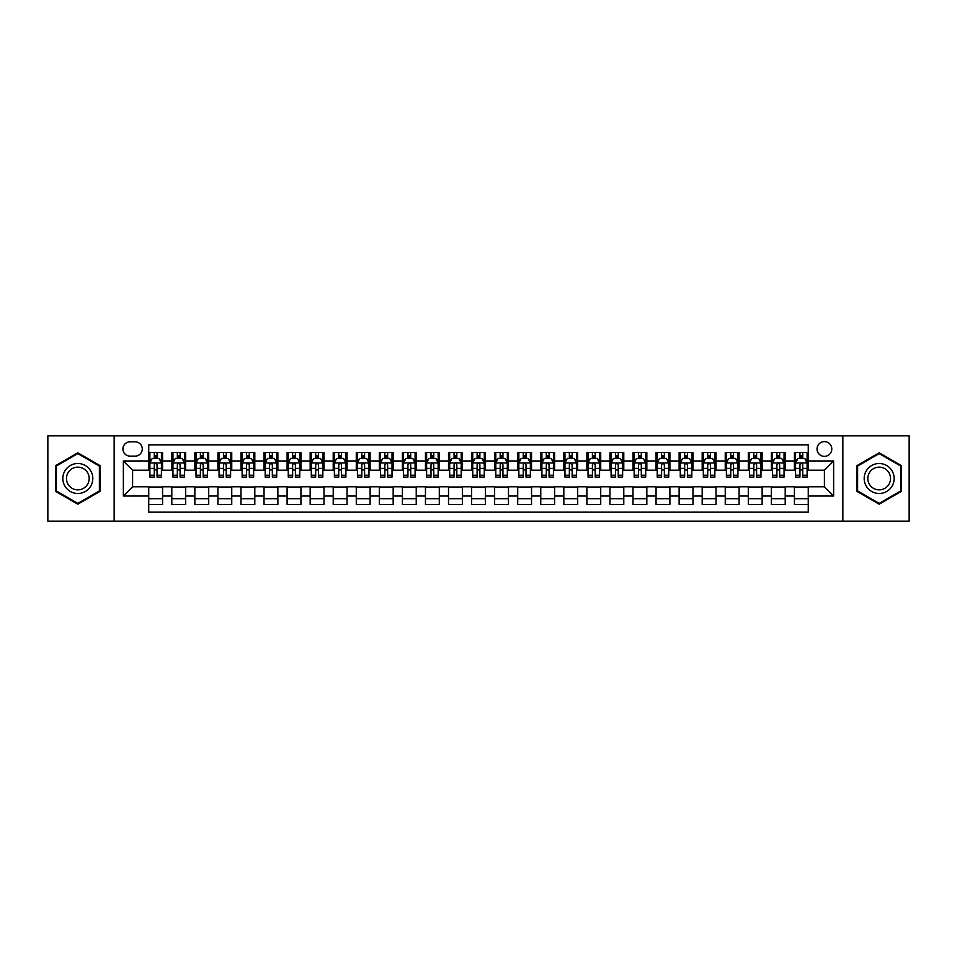 <?xml version="1.0" encoding="UTF-8"?>
<svg xmlns="http://www.w3.org/2000/svg" width="957" height="957" viewBox="0 0 957 957"><rect width="100%" height="100%" fill="white"/><g stroke="black" fill="none" stroke-linecap="round" stroke-linejoin="round"><path stroke-width="1.44" d="M824.408 441.608A7.381 7.381 0 0 0 817.027 448.989A7.381 7.381 0 0 0 824.408 456.357A7.381 7.381 0 0 0 831.789 448.989A7.381 7.381 0 0 0 824.408 441.608M842.854 521.158L909.15 521.158L909.15 435.842L842.854 435.842L842.854 521.158L114.146 521.158L114.146 435.842L47.85 435.842L47.85 521.158L114.146 521.158M808.258 452.553L794.43 452.553L794.43 460.975L785.207 460.975L785.207 470.198L794.43 470.198L794.43 460.975M785.207 460.975L785.207 452.553L771.366 452.553L771.366 460.975L762.143 460.975L762.143 470.198L771.366 470.198L771.366 460.975M762.143 460.975L762.143 452.553L748.302 452.553L748.302 460.975L739.079 460.975L739.079 470.198L748.302 470.198L748.302 460.975M739.079 460.975L739.079 452.553L725.25 452.553L725.25 460.975L716.015 460.975L716.015 470.198L725.25 470.198L725.25 460.975M716.015 460.975L716.015 452.553L702.187 452.553L702.187 460.975L692.964 460.975L692.964 470.198L702.187 470.198L702.187 460.975M692.964 460.975L692.964 452.553L679.123 452.553L679.123 460.975L669.9 460.975L669.9 470.198L679.123 470.198L679.123 460.975M669.9 460.975L669.9 452.553L656.059 452.553L656.059 460.975L646.836 460.975L646.836 470.198L656.059 470.198L656.059 460.975M646.836 460.975L646.836 452.553L633.008 452.553L633.008 460.975L623.785 460.975L623.785 470.198L633.008 470.198L633.008 460.975M623.785 460.975L623.785 452.553L609.944 452.553L609.944 460.975L600.721 460.975L600.721 470.198L609.944 470.198L609.944 460.975M600.721 460.975L600.721 452.553L586.88 452.553L586.88 460.975L577.657 460.975L577.657 470.198L586.88 470.198L586.88 460.975M577.657 460.975L577.657 452.553L563.829 452.553L563.829 460.975L554.593 460.975L554.593 470.198L563.829 470.198L563.829 460.975M554.593 460.975L554.593 452.553L540.765 452.553L540.765 460.975L531.542 460.975L531.542 470.198L540.765 470.198L540.765 460.975M531.542 460.975L531.542 452.553L517.701 452.553L517.701 460.975L508.478 460.975L508.478 470.198L517.701 470.198L517.701 460.975M508.478 460.975L508.478 452.553L494.637 452.553L494.637 460.975L485.414 460.975L485.414 470.198L494.637 470.198L494.637 460.975M485.414 460.975L485.414 452.553L471.586 452.553L471.586 460.975L462.363 460.975L462.363 470.198L471.586 470.198L471.586 460.975M462.363 460.975L462.363 452.553L448.522 452.553L448.522 460.975L439.299 460.975L439.299 470.198L448.522 470.198L448.522 460.975M439.299 460.975L439.299 452.553L425.458 452.553L425.458 460.975L416.235 460.975L416.235 470.198L425.458 470.198L425.458 460.975M416.235 460.975L416.235 452.553L402.407 452.553L402.407 460.975L393.171 460.975L393.171 470.198L402.407 470.198L402.407 460.975M393.171 460.975L393.171 452.553L379.343 452.553L379.343 460.975L370.12 460.975L370.12 470.198L379.343 470.198L379.343 460.975M370.12 460.975L370.12 452.553L356.279 452.553L356.279 460.975L347.056 460.975L347.056 470.198L356.279 470.198L356.279 460.975M347.056 460.975L347.056 452.553L333.215 452.553L333.215 460.975L323.992 460.975L323.992 470.198L333.215 470.198L333.215 460.975M323.992 460.975L323.992 452.553L310.164 452.553L310.164 460.975L300.941 460.975L300.941 470.198L310.164 470.198L310.164 460.975M300.941 460.975L300.941 452.553L287.1 452.553L287.1 460.975L277.877 460.975L277.877 470.198L287.1 470.198L287.1 460.975M277.877 460.975L277.877 452.553L264.036 452.553L264.036 460.975L254.813 460.975L254.813 470.198L264.036 470.198L264.036 460.975M254.813 460.975L254.813 452.553L240.985 452.553L240.985 460.975L231.75 460.975L231.75 470.198L240.985 470.198L240.985 460.975M231.75 460.975L231.75 452.553L217.921 452.553L217.921 460.975L208.698 460.975L208.698 470.198L217.921 470.198L217.921 460.975M208.698 460.975L208.698 452.553L194.857 452.553L194.857 460.975L185.634 460.975L185.634 470.198L194.857 470.198L194.857 460.975M185.634 460.975L185.634 452.553L171.793 452.553L171.793 470.198L162.57 470.198L162.57 452.553L148.742 452.553M148.742 504.447L162.57 504.447L162.57 486.802L171.793 486.802L171.793 504.447L185.634 504.447L185.634 486.802L194.857 486.802L194.857 496.025L185.634 496.025M194.857 496.025L194.857 504.447L208.698 504.447L208.698 486.802L217.921 486.802L217.921 496.025L208.698 496.025M217.921 496.025L217.921 504.447L231.75 504.447L231.75 486.802L240.985 486.802L240.985 496.025L231.75 496.025M240.985 496.025L240.985 504.447L254.813 504.447L254.813 486.802L264.036 486.802L264.036 496.025L254.813 496.025M264.036 496.025L264.036 504.447L277.877 504.447L277.877 486.802L287.1 486.802L287.1 496.025L277.877 496.025M287.1 496.025L287.1 504.447L300.941 504.447L300.941 486.802L310.164 486.802L310.164 496.025L300.941 496.025M310.164 496.025L310.164 504.447L323.992 504.447L323.992 486.802L333.215 486.802L333.215 496.025L323.992 496.025M333.215 496.025L333.215 504.447L347.056 504.447L347.056 486.802L356.279 486.802L356.279 496.025L347.056 496.025M356.279 496.025L356.279 504.447L370.12 504.447L370.12 486.802L379.343 486.802L379.343 496.025L370.12 496.025M379.343 496.025L379.343 504.447L393.171 504.447L393.171 486.802L402.407 486.802L402.407 496.025L393.171 496.025M402.407 496.025L402.407 504.447L416.235 504.447L416.235 486.802L425.458 486.802L425.458 496.025L416.235 496.025M425.458 496.025L425.458 504.447L439.299 504.447L439.299 486.802L448.522 486.802L448.522 496.025L439.299 496.025M448.522 496.025L448.522 504.447L462.363 504.447L462.363 486.802L471.586 486.802L471.586 496.025L462.363 496.025M471.586 496.025L471.586 504.447L485.414 504.447L485.414 486.802L494.637 486.802L494.637 496.025L485.414 496.025M494.637 496.025L494.637 504.447L508.478 504.447L508.478 486.802L517.701 486.802L517.701 496.025L508.478 496.025M517.701 496.025L517.701 504.447L531.542 504.447L531.542 486.802L540.765 486.802L540.765 496.025L531.542 496.025M540.765 496.025L540.765 504.447L554.593 504.447L554.593 486.802L563.829 486.802L563.829 496.025L554.593 496.025M563.829 496.025L563.829 504.447L577.657 504.447L577.657 486.802L586.88 486.802L586.88 496.025L577.657 496.025M586.88 496.025L586.88 504.447L600.721 504.447L600.721 486.802L609.944 486.802L609.944 496.025L600.721 496.025M609.944 496.025L609.944 504.447L623.785 504.447L623.785 486.802L633.008 486.802L633.008 496.025L623.785 496.025M633.008 496.025L633.008 504.447L646.836 504.447L646.836 486.802L656.059 486.802L656.059 496.025L646.836 496.025M656.059 496.025L656.059 504.447L669.9 504.447L669.9 486.802L679.123 486.802L679.123 496.025L669.9 496.025M679.123 496.025L679.123 504.447L692.964 504.447L692.964 486.802L702.187 486.802L702.187 496.025L692.964 496.025M702.187 496.025L702.187 504.447L716.015 504.447L716.015 486.802L725.25 486.802L725.25 496.025L716.015 496.025M725.25 496.025L725.25 504.447L739.079 504.447L739.079 486.802L748.302 486.802L748.302 496.025L739.079 496.025M748.302 496.025L748.302 504.447L762.143 504.447L762.143 486.802L771.366 486.802L771.366 496.025L762.143 496.025M771.366 496.025L771.366 504.447L785.207 504.447L785.207 486.802L794.43 486.802L794.43 496.025L785.207 496.025M130.056 456.13L135.128 456.13A7.154 7.154 0 0 0 142.282 448.989A7.154 7.154 0 0 0 135.128 441.835L130.056 441.835A7.154 7.154 0 0 0 122.915 448.989A7.154 7.154 0 0 0 130.056 456.13M842.854 435.842L114.146 435.842M808.258 460.975L808.258 444.838L148.742 444.838L148.742 470.198L132.592 470.198L132.592 486.802L148.742 486.802L148.742 512.162L808.258 512.162L808.258 486.802L824.408 486.802L824.408 470.198L808.258 470.198L808.258 460.975L833.631 460.975L833.631 496.025L808.258 496.025M148.742 496.025L123.369 496.025L123.369 460.975L148.742 460.975M794.43 496.025L794.43 504.447L808.258 504.447M148.742 458.319L149.89 458.319M154.268 458.319L157.044 458.319M161.422 458.319L162.57 458.319M148.742 469.971L149.89 469.971M154.268 469.971L157.044 469.971M161.422 469.971L162.57 469.971M148.742 487.029L162.57 487.029M148.742 498.681L162.57 498.681M171.793 469.971L172.954 469.971M177.332 469.971L180.095 469.971M184.486 469.971L185.634 469.971M171.793 458.319L172.954 458.319M177.332 458.319L180.095 458.319M184.486 458.319L185.634 458.319M171.793 487.029L185.634 487.029M171.793 498.681L185.634 498.681M194.857 487.029L208.698 487.029M194.857 498.681L208.698 498.681M194.857 458.319L196.018 458.319M200.396 458.319L203.159 458.319M207.537 458.319L208.698 458.319M194.857 469.971L196.018 469.971M200.396 469.971L203.159 469.971M207.537 469.971L208.698 469.971M217.921 487.029L231.75 487.029M217.921 498.681L231.75 498.681M217.921 458.319L219.069 458.319M223.46 458.319L226.223 458.319M230.601 458.319L231.75 458.319M217.921 469.971L219.069 469.971M223.46 469.971L226.223 469.971M230.601 469.971L231.75 469.971M240.985 487.029L254.813 487.029M240.985 498.681L254.813 498.681M240.985 458.319L242.133 458.319M246.511 458.319L249.287 458.319M253.665 458.319L254.813 458.319M240.985 469.971L242.133 469.971M246.511 469.971L249.287 469.971M253.665 469.971L254.813 469.971M264.036 487.029L277.877 487.029M264.036 498.681L277.877 498.681M264.036 458.319L265.197 458.319M269.575 458.319L272.338 458.319M276.729 458.319L277.877 458.319M264.036 469.971L265.197 469.971M269.575 469.971L272.338 469.971M276.729 469.971L277.877 469.971M287.1 487.029L300.941 487.029M287.1 498.681L300.941 498.681M287.1 458.319L288.248 458.319M292.639 458.319L295.402 458.319M299.78 458.319L300.941 458.319M287.1 469.971L288.248 469.971M292.639 469.971L295.402 469.971M299.78 469.971L300.941 469.971M310.164 487.029L323.992 487.029M310.164 498.681L323.992 498.681M310.164 458.319L311.312 458.319M315.69 458.319L318.466 458.319M322.844 458.319L323.992 458.319M310.164 469.971L311.312 469.971M315.69 469.971L318.466 469.971M322.844 469.971L323.992 469.971M333.215 487.029L347.056 487.029M333.215 498.681L347.056 498.681M333.215 458.319L334.376 458.319M338.754 458.319L341.517 458.319M345.908 458.319L347.056 458.319M333.215 469.971L334.376 469.971M338.754 469.971L341.517 469.971M345.908 469.971L347.056 469.971M356.279 487.029L370.12 487.029M356.279 498.681L370.12 498.681M356.279 458.319L357.44 458.319M361.818 458.319L364.581 458.319M368.959 458.319L370.12 458.319M356.279 469.971L357.44 469.971M361.818 469.971L364.581 469.971M368.959 469.971L370.12 469.971M379.343 487.029L393.171 487.029M379.343 498.681L393.171 498.681M379.343 458.319L380.491 458.319M384.87 458.319L387.645 458.319M392.023 458.319L393.171 458.319M379.343 469.971L380.491 469.971M384.87 469.971L387.645 469.971M392.023 469.971L393.171 469.971M402.407 487.029L416.235 487.029M402.407 498.681L416.235 498.681M402.407 458.319L403.555 458.319M407.933 458.319L410.709 458.319M415.087 458.319L416.235 458.319M402.407 469.971L403.555 469.971M407.933 469.971L410.709 469.971M415.087 469.971L416.235 469.971M425.458 487.029L439.299 487.029M425.458 498.681L439.299 498.681M425.458 458.319L426.619 458.319M430.997 458.319L433.76 458.319M438.15 458.319L439.299 458.319M425.458 469.971L426.619 469.971M430.997 469.971L433.76 469.971M438.15 469.971L439.299 469.971M448.522 487.029L462.363 487.029M448.522 498.681L462.363 498.681M448.522 458.319L449.67 458.319M454.061 458.319L456.824 458.319M461.202 458.319L462.363 458.319M448.522 469.971L449.67 469.971M454.061 469.971L456.824 469.971M461.202 469.971L462.363 469.971M471.586 487.029L485.414 487.029M471.586 498.681L485.414 498.681M471.586 458.319L472.734 458.319M477.112 458.319L479.888 458.319M484.266 458.319L485.414 458.319M471.586 469.971L472.734 469.971M477.112 469.971L479.888 469.971M484.266 469.971L485.414 469.971M494.637 487.029L508.478 487.029M494.637 498.681L508.478 498.681M494.637 458.319L495.798 458.319M500.176 458.319L502.939 458.319M507.33 458.319L508.478 458.319M494.637 469.971L495.798 469.971M500.176 469.971L502.939 469.971M507.33 469.971L508.478 469.971M517.701 487.029L531.542 487.029M517.701 498.681L531.542 498.681M517.701 458.319L518.85 458.319M523.24 458.319L526.003 458.319M530.381 458.319L531.542 458.319M517.701 469.971L518.85 469.971M523.24 469.971L526.003 469.971M530.381 469.971L531.542 469.971M540.765 487.029L554.593 487.029M540.765 498.681L554.593 498.681M540.765 458.319L541.913 458.319M546.291 458.319L549.067 458.319M553.445 458.319L554.593 458.319M540.765 469.971L541.913 469.971M546.291 469.971L549.067 469.971M553.445 469.971L554.593 469.971M563.829 487.029L577.657 487.029M563.829 498.681L577.657 498.681M563.829 458.319L564.977 458.319M569.355 458.319L572.13 458.319M576.509 458.319L577.657 458.319M563.829 469.971L564.977 469.971M569.355 469.971L572.13 469.971M576.509 469.971L577.657 469.971M586.88 487.029L600.721 487.029M586.88 498.681L600.721 498.681M586.88 458.319L588.041 458.319M592.419 458.319L595.182 458.319M599.561 458.319L600.721 458.319M586.88 469.971L588.041 469.971M592.419 469.971L595.182 469.971M599.561 469.971L600.721 469.971M609.944 487.029L623.785 487.029M609.944 498.681L623.785 498.681M609.944 458.319L611.092 458.319M615.483 458.319L618.246 458.319M622.624 458.319L623.785 458.319M609.944 469.971L611.092 469.971M615.483 469.971L618.246 469.971M622.624 469.971L623.785 469.971M633.008 487.029L646.836 487.029M633.008 498.681L646.836 498.681M633.008 458.319L634.156 458.319M638.534 458.319L641.31 458.319M645.688 458.319L646.836 458.319M633.008 469.971L634.156 469.971M638.534 469.971L641.31 469.971M645.688 469.971L646.836 469.971M656.059 487.029L669.9 487.029M656.059 498.681L669.9 498.681M656.059 458.319L657.22 458.319M661.598 458.319L664.361 458.319M668.752 458.319L669.9 458.319M656.059 469.971L657.22 469.971M661.598 469.971L664.361 469.971M668.752 469.971L669.9 469.971M679.123 487.029L692.964 487.029M679.123 498.681L692.964 498.681M679.123 458.319L680.271 458.319M684.662 458.319L687.425 458.319M691.803 458.319L692.964 458.319M679.123 469.971L680.271 469.971M684.662 469.971L687.425 469.971M691.803 469.971L692.964 469.971M702.187 487.029L716.015 487.029M702.187 498.681L716.015 498.681M702.187 458.319L703.335 458.319M707.713 458.319L710.489 458.319M714.867 458.319L716.015 458.319M702.187 469.971L703.335 469.971M707.713 469.971L710.489 469.971M714.867 469.971L716.015 469.971M725.25 487.029L739.079 487.029M725.25 498.681L739.079 498.681M725.25 458.319L726.399 458.319M730.777 458.319L733.541 458.319M737.931 458.319L739.079 458.319M725.25 469.971L726.399 469.971M730.777 469.971L733.541 469.971M737.931 469.971L739.079 469.971M748.302 487.029L762.143 487.029M748.302 498.681L762.143 498.681M748.302 458.319L749.463 458.319M753.841 458.319L756.604 458.319M760.982 458.319L762.143 458.319M748.302 469.971L749.463 469.971M753.841 469.971L756.604 469.971M760.982 469.971L762.143 469.971M771.366 487.029L785.207 487.029M771.366 498.681L785.207 498.681M771.366 458.319L772.514 458.319M776.905 458.319L779.668 458.319M784.046 458.319L785.207 458.319M771.366 469.971L772.514 469.971M776.905 469.971L779.668 469.971M784.046 469.971L785.207 469.971M794.43 487.029L808.258 487.029M794.43 498.681L808.258 498.681M794.43 458.319L795.578 458.319M799.956 458.319L802.732 458.319M807.11 458.319L808.258 458.319M794.43 469.971L795.578 469.971M799.956 469.971L802.732 469.971M807.11 469.971L808.258 469.971M132.592 470.198L123.369 460.975M132.592 486.802L123.369 496.025M833.631 460.975L824.408 470.198M833.631 496.025L824.408 486.802M77.828 504.195L100.078 491.348L100.078 465.652L77.828 452.805L55.578 465.652L55.578 491.348L77.828 504.195M901.422 465.652L879.172 452.805L856.922 465.652L856.922 491.348L879.172 504.195L901.422 491.348L901.422 465.652M157.044 455.556L154.268 455.556M161.422 475.234L157.044 475.234L157.044 477.112L161.422 477.112L161.422 463.044L159.113 458.439L152.199 458.439L149.89 463.044L149.89 477.112L154.268 477.112L154.268 475.234L149.89 475.234M149.89 463.044L149.89 452.553M161.422 463.044L161.422 452.553M154.268 458.439L154.268 452.553M157.044 452.553L157.044 458.439M157.044 475.234L157.044 464.779C156.123 462.997 155.201 462.997 154.268 464.779L154.268 475.234M77.828 463.511A14.989 14.989 0 0 0 62.839 478.5A14.989 14.989 0 0 0 77.828 493.489A14.989 14.989 0 0 0 92.817 478.5A14.989 14.989 0 0 0 77.828 463.511M77.828 467.148A11.352 11.352 0 0 0 66.476 478.5A11.352 11.352 0 0 0 77.828 489.852A11.352 11.352 0 0 0 89.18 478.5A11.352 11.352 0 0 0 77.828 467.148M99.384 490.953L77.828 503.394L56.272 490.953L56.272 466.047L77.828 453.606L99.384 466.047L99.384 490.953M866.193 471A14.989 14.989 0 0 0 871.671 491.479A14.989 14.989 0 0 0 892.151 486A14.989 14.989 0 0 0 886.661 465.521A14.989 14.989 0 0 0 866.193 471M869.339 472.83A11.352 11.352 0 0 0 873.502 488.333A11.352 11.352 0 0 0 889.005 484.17A11.352 11.352 0 0 0 884.842 468.667A11.352 11.352 0 0 0 869.339 472.83M900.728 466.047L900.728 490.953L879.172 503.394L857.616 490.953L857.616 466.047L879.172 453.606L900.728 466.047M180.095 455.556L177.332 455.556M184.486 475.234L180.095 475.234L180.095 477.112L184.486 477.112L184.486 463.044L182.177 458.439L175.263 458.439L172.954 463.044L172.954 477.112L177.332 477.112L177.332 475.234L172.954 475.234M172.954 463.044L172.954 452.553M184.486 463.044L184.486 452.553M177.332 458.439L177.332 452.553M180.095 452.553L180.095 458.439M180.095 475.234L180.095 464.779C179.174 462.997 178.253 462.997 177.332 464.779L177.332 475.234M203.159 455.556L200.396 455.556M207.537 475.234L203.159 475.234L203.159 477.112L207.537 477.112L207.537 463.044L205.241 458.439L198.314 458.439L196.018 463.044L196.018 477.112L200.396 477.112L200.396 475.234L196.018 475.234M196.018 463.044L196.018 452.553M207.537 463.044L207.537 452.553M200.396 458.439L200.396 452.553M203.159 452.553L203.159 458.439M203.159 475.234L203.159 464.779C202.238 462.997 201.317 462.997 200.396 464.779L200.396 475.234M226.223 455.556L223.46 455.556M230.601 475.234L226.223 475.234L226.223 477.112L230.601 477.112L230.601 463.044L228.292 458.439L221.378 458.439L219.069 463.044L219.069 477.112L223.46 477.112L223.46 475.234L219.069 475.234M219.069 463.044L219.069 452.553M230.601 463.044L230.601 452.553M223.46 458.439L223.46 452.553M226.223 452.553L226.223 458.439M226.223 475.234L226.223 464.779C225.302 462.997 224.381 462.997 223.46 464.779L223.46 475.234M249.287 455.556L246.511 455.556M253.665 475.234L249.287 475.234L249.287 477.112L253.665 477.112L253.665 463.044L251.356 458.439L244.442 458.439L242.133 463.044L242.133 477.112L246.511 477.112L246.511 475.234L242.133 475.234M242.133 463.044L242.133 452.553M253.665 463.044L253.665 452.553M246.511 458.439L246.511 452.553M249.287 452.553L249.287 458.439M249.287 475.234L249.287 464.779C248.365 462.997 247.432 462.997 246.511 464.779L246.511 475.234M272.338 455.556L269.575 455.556M276.729 475.234L272.338 475.234L272.338 477.112L276.729 477.112L276.729 463.044L274.42 458.439L267.493 458.439L265.197 463.044L265.197 477.112L269.575 477.112L269.575 475.234L265.197 475.234M265.197 463.044L265.197 452.553M276.729 463.044L276.729 452.553M269.575 458.439L269.575 452.553M272.338 452.553L272.338 458.439M272.338 475.234L272.338 464.779C271.417 462.997 270.496 462.997 269.575 464.779L269.575 475.234M295.402 455.556L292.639 455.556M299.78 475.234L295.402 475.234L295.402 477.112L299.78 477.112L299.78 463.044L297.471 458.439L290.557 458.439L288.248 463.044L288.248 477.112L292.639 477.112L292.639 475.234L288.248 475.234M288.248 463.044L288.248 452.553M299.78 463.044L299.78 452.553M292.639 458.439L292.639 452.553M295.402 452.553L295.402 458.439M295.402 475.234L295.402 464.779C294.481 462.997 293.56 462.997 292.639 464.779L292.639 475.234M318.466 455.556L315.69 455.556M322.844 475.234L318.466 475.234L318.466 477.112L322.844 477.112L322.844 463.044L320.535 458.439L313.621 458.439L311.312 463.044L311.312 477.112L315.69 477.112L315.69 475.234L311.312 475.234M311.312 463.044L311.312 452.553M322.844 463.044L322.844 452.553M315.69 458.439L315.69 452.553M318.466 452.553L318.466 458.439M318.466 475.234L318.466 464.779C317.545 462.997 316.623 462.997 315.69 464.779L315.69 475.234M341.517 455.556L338.754 455.556M345.908 475.234L341.517 475.234L341.517 477.112L345.908 477.112L345.908 463.044L343.599 458.439L336.685 458.439L334.376 463.044L334.376 477.112L338.754 477.112L338.754 475.234L334.376 475.234M334.376 463.044L334.376 452.553M345.908 463.044L345.908 452.553M338.754 458.439L338.754 452.553M341.517 452.553L341.517 458.439M341.517 475.234L341.517 464.779C340.596 462.997 339.675 462.997 338.754 464.779L338.754 475.234M364.581 455.556L361.818 455.556M368.959 475.234L364.581 475.234L364.581 477.112L368.959 477.112L368.959 463.044L366.663 458.439L359.736 458.439L357.44 463.044L357.44 477.112L361.818 477.112L361.818 475.234L357.44 475.234M357.44 463.044L357.44 452.553M368.959 463.044L368.959 452.553M361.818 458.439L361.818 452.553M364.581 452.553L364.581 458.439M364.581 475.234L364.581 464.779C363.66 462.997 362.739 462.997 361.818 464.779L361.818 475.234M387.645 455.556L384.87 455.556M392.023 475.234L387.645 475.234L387.645 477.112L392.023 477.112L392.023 463.044L389.714 458.439L382.8 458.439L380.491 463.044L380.491 477.112L384.87 477.112L384.87 475.234L380.491 475.234M380.491 463.044L380.491 452.553M392.023 463.044L392.023 452.553M384.87 458.439L384.87 452.553M387.645 452.553L387.645 458.439M387.645 475.234L387.645 464.779C386.724 462.997 385.803 462.997 384.87 464.779L384.87 475.234M410.709 455.556L407.933 455.556M415.087 475.234L410.709 475.234L410.709 477.112L415.087 477.112L415.087 463.044L412.778 458.439L405.864 458.439L403.555 463.044L403.555 477.112L407.933 477.112L407.933 475.234L403.555 475.234M403.555 463.044L403.555 452.553M415.087 463.044L415.087 452.553M407.933 458.439L407.933 452.553M410.709 452.553L410.709 458.439M410.709 475.234L410.709 464.779C409.787 462.997 408.854 462.997 407.933 464.779L407.933 475.234M433.76 455.556L430.997 455.556M438.15 475.234L433.76 475.234L433.76 477.112L438.15 477.112L438.15 463.044L435.842 458.439L428.915 458.439L426.619 463.044L426.619 477.112L430.997 477.112L430.997 475.234L426.619 475.234M426.619 463.044L426.619 452.553M438.15 463.044L438.15 452.553M430.997 458.439L430.997 452.553M433.76 452.553L433.76 458.439M433.76 475.234L433.76 464.779C432.839 462.997 431.918 462.997 430.997 464.779L430.997 475.234M456.824 455.556L454.061 455.556M461.202 475.234L456.824 475.234L456.824 477.112L461.202 477.112L461.202 463.044L458.893 458.439L451.979 458.439L449.67 463.044L449.67 477.112L454.061 477.112L454.061 475.234L449.67 475.234M449.67 463.044L449.67 452.553M461.202 463.044L461.202 452.553M454.061 458.439L454.061 452.553M456.824 452.553L456.824 458.439M456.824 475.234L456.824 464.779C455.903 462.997 454.982 462.997 454.061 464.779L454.061 475.234M479.888 455.556L477.112 455.556M484.266 475.234L479.888 475.234L479.888 477.112L484.266 477.112L484.266 463.044L481.957 458.439L475.043 458.439L472.734 463.044L472.734 477.112L477.112 477.112L477.112 475.234L472.734 475.234M472.734 463.044L472.734 452.553M484.266 463.044L484.266 452.553M477.112 458.439L477.112 452.553M479.888 452.553L479.888 458.439M479.888 475.234L479.888 464.779C478.967 462.997 478.045 462.997 477.112 464.779L477.112 475.234M502.939 455.556L500.176 455.556M507.33 475.234L502.939 475.234L502.939 477.112L507.33 477.112L507.33 463.044L505.021 458.439L498.107 458.439L495.798 463.044L495.798 477.112L500.176 477.112L500.176 475.234L495.798 475.234M495.798 463.044L495.798 452.553M507.33 463.044L507.33 452.553M500.176 458.439L500.176 452.553M502.939 452.553L502.939 458.439M502.939 475.234L502.939 464.779C502.018 462.997 501.097 462.997 500.176 464.779L500.176 475.234M526.003 455.556L523.24 455.556M530.381 475.234L526.003 475.234L526.003 477.112L530.381 477.112L530.381 463.044L528.085 458.439L521.158 458.439L518.85 463.044L518.85 477.112L523.24 477.112L523.24 475.234L518.85 475.234M518.85 463.044L518.85 452.553M530.381 463.044L530.381 452.553M523.24 458.439L523.24 452.553M526.003 452.553L526.003 458.439M526.003 475.234L526.003 464.779C525.082 462.997 524.161 462.997 523.24 464.779L523.24 475.234M549.067 455.556L546.291 455.556M553.445 475.234L549.067 475.234L549.067 477.112L553.445 477.112L553.445 463.044L551.136 458.439L544.222 458.439L541.913 463.044L541.913 477.112L546.291 477.112L546.291 475.234L541.913 475.234M541.913 463.044L541.913 452.553M553.445 463.044L553.445 452.553M546.291 458.439L546.291 452.553M549.067 452.553L549.067 458.439M549.067 475.234L549.067 464.779C548.146 462.997 547.225 462.997 546.291 464.779L546.291 475.234M572.13 455.556L569.355 455.556M576.509 475.234L572.13 475.234L572.13 477.112L576.509 477.112L576.509 463.044L574.2 458.439L567.286 458.439L564.977 463.044L564.977 477.112L569.355 477.112L569.355 475.234L564.977 475.234M564.977 463.044L564.977 452.553M576.509 463.044L576.509 452.553M569.355 458.439L569.355 452.553M572.13 452.553L572.13 458.439M572.13 475.234L572.13 464.779C571.209 462.997 570.276 462.997 569.355 464.779L569.355 475.234M595.182 455.556L592.419 455.556M599.561 475.234L595.182 475.234L595.182 477.112L599.561 477.112L599.561 463.044L597.264 458.439L590.337 458.439L588.041 463.044L588.041 477.112L592.419 477.112L592.419 475.234L588.041 475.234M588.041 463.044L588.041 452.553M599.561 463.044L599.561 452.553M592.419 458.439L592.419 452.553M595.182 452.553L595.182 458.439M595.182 475.234L595.182 464.779C594.261 462.997 593.34 462.997 592.419 464.779L592.419 475.234M618.246 455.556L615.483 455.556M622.624 475.234L618.246 475.234L618.246 477.112L622.624 477.112L622.624 463.044L620.315 458.439L613.401 458.439L611.092 463.044L611.092 477.112L615.483 477.112L615.483 475.234L611.092 475.234M611.092 463.044L611.092 452.553M622.624 463.044L622.624 452.553M615.483 458.439L615.483 452.553M618.246 452.553L618.246 458.439M618.246 475.234L618.246 464.779C617.325 462.997 616.404 462.997 615.483 464.779L615.483 475.234M641.31 455.556L638.534 455.556M645.688 475.234L641.31 475.234L641.31 477.112L645.688 477.112L645.688 463.044L643.379 458.439L636.465 458.439L634.156 463.044L634.156 477.112L638.534 477.112L638.534 475.234L634.156 475.234M634.156 463.044L634.156 452.553M645.688 463.044L645.688 452.553M638.534 458.439L638.534 452.553M641.31 452.553L641.31 458.439M641.31 475.234L641.31 464.779C640.389 462.997 639.467 462.997 638.534 464.779L638.534 475.234M664.361 455.556L661.598 455.556M668.752 475.234L664.361 475.234L664.361 477.112L668.752 477.112L668.752 463.044L666.443 458.439L659.529 458.439L657.22 463.044L657.22 477.112L661.598 477.112L661.598 475.234L657.22 475.234M657.22 463.044L657.22 452.553M668.752 463.044L668.752 452.553M661.598 458.439L661.598 452.553M664.361 452.553L664.361 458.439M664.361 475.234L664.361 464.779C663.44 462.997 662.519 462.997 661.598 464.779L661.598 475.234M687.425 455.556L684.662 455.556M691.803 475.234L687.425 475.234L687.425 477.112L691.803 477.112L691.803 463.044L689.507 458.439L682.58 458.439L680.271 463.044L680.271 477.112L684.662 477.112L684.662 475.234L680.271 475.234M680.271 463.044L680.271 452.553M691.803 463.044L691.803 452.553M684.662 458.439L684.662 452.553M687.425 452.553L687.425 458.439M687.425 475.234L687.425 464.779C686.504 462.997 685.583 462.997 684.662 464.779L684.662 475.234M710.489 455.556L707.713 455.556M714.867 475.234L710.489 475.234L710.489 477.112L714.867 477.112L714.867 463.044L712.558 458.439L705.644 458.439L703.335 463.044L703.335 477.112L707.713 477.112L707.713 475.234L703.335 475.234M703.335 463.044L703.335 452.553M714.867 463.044L714.867 452.553M707.713 458.439L707.713 452.553M710.489 452.553L710.489 458.439M710.489 475.234L710.489 464.779C709.568 462.997 708.647 462.997 707.713 464.779L707.713 475.234M733.541 455.556L730.777 455.556M737.931 475.234L733.541 475.234L733.541 477.112L737.931 477.112L737.931 463.044L735.622 458.439L728.708 458.439L726.399 463.044L726.399 477.112L730.777 477.112L730.777 475.234L726.399 475.234M726.399 463.044L726.399 452.553M737.931 463.044L737.931 452.553M730.777 458.439L730.777 452.553M733.541 452.553L733.541 458.439M733.541 475.234L733.541 464.779C732.619 462.997 731.698 462.997 730.777 464.779L730.777 475.234M756.604 455.556L753.841 455.556M760.982 475.234L756.604 475.234L756.604 477.112L760.982 477.112L760.982 463.044L758.686 458.439L751.759 458.439L749.463 463.044L749.463 477.112L753.841 477.112L753.841 475.234L749.463 475.234M749.463 463.044L749.463 452.553M760.982 463.044L760.982 452.553M753.841 458.439L753.841 452.553M756.604 452.553L756.604 458.439M756.604 475.234L756.604 464.779C755.683 462.997 754.762 462.997 753.841 464.779L753.841 475.234M779.668 455.556L776.905 455.556M784.046 475.234L779.668 475.234L779.668 477.112L784.046 477.112L784.046 463.044L781.737 458.439L774.823 458.439L772.514 463.044L772.514 477.112L776.905 477.112L776.905 475.234L772.514 475.234M772.514 463.044L772.514 452.553M784.046 463.044L784.046 452.553M776.905 458.439L776.905 452.553M779.668 452.553L779.668 458.439M779.668 475.234L779.668 464.779C778.747 462.997 777.826 462.997 776.905 464.779L776.905 475.234M802.732 455.556L799.956 455.556M807.11 475.234L802.732 475.234L802.732 477.112L807.11 477.112L807.11 463.044L804.801 458.439L797.887 458.439L795.578 463.044L795.578 477.112L799.956 477.112L799.956 475.234L795.578 475.234M795.578 463.044L795.578 452.553M807.11 463.044L807.11 452.553M799.956 458.439L799.956 452.553M802.732 452.553L802.732 458.439M802.732 475.234L802.732 464.779C801.81 462.997 800.889 462.997 799.956 464.779L799.956 475.234M171.793 496.025L162.57 496.025M171.793 460.975L162.57 460.975M161.362 462.937L149.95 462.937M149.89 459.707L151.565 459.707M159.747 459.707L161.422 459.707M154.268 468.392L149.89 468.392M161.422 468.392L157.044 468.392M157.044 457.027L154.268 457.027M184.426 462.937L173.014 462.937M172.954 459.707L174.629 459.707M182.811 459.707L184.486 459.707M177.332 468.392L172.954 468.392M184.486 468.392L180.095 468.392M180.095 457.027L177.332 457.027M207.49 462.937L196.065 462.937M196.018 459.707L197.68 459.707M205.875 459.707L207.537 459.707M200.396 468.392L196.018 468.392M207.537 468.392L203.159 468.392M203.159 457.027L200.396 457.027M230.541 462.937L219.129 462.937M219.069 459.707L220.744 459.707M228.926 459.707L230.601 459.707M223.46 468.392L219.069 468.392M230.601 468.392L226.223 468.392M226.223 457.027L223.46 457.027M253.605 462.937L242.193 462.937M242.133 459.707L243.808 459.707M251.99 459.707L253.665 459.707M246.511 468.392L242.133 468.392M253.665 468.392L249.287 468.392M249.287 457.027L246.511 457.027M276.669 462.937L265.245 462.937M265.197 459.707L266.859 459.707M275.054 459.707L276.729 459.707M269.575 468.392L265.197 468.392M276.729 468.392L272.338 468.392M272.338 457.027L269.575 457.027M299.72 462.937L288.308 462.937M288.248 459.707L289.923 459.707M298.117 459.707L299.78 459.707M292.639 468.392L288.248 468.392M299.78 468.392L295.402 468.392M295.402 457.027L292.639 457.027M322.784 462.937L311.372 462.937M311.312 459.707L312.987 459.707M321.169 459.707L322.844 459.707M315.69 468.392L311.312 468.392M322.844 468.392L318.466 468.392M318.466 457.027L315.69 457.027M345.848 462.937L334.436 462.937M334.376 459.707L336.051 459.707M344.233 459.707L345.908 459.707M338.754 468.392L334.376 468.392M345.908 468.392L341.517 468.392M341.517 457.027L338.754 457.027M368.912 462.937L357.487 462.937M357.44 459.707L359.102 459.707M367.297 459.707L368.959 459.707M361.818 468.392L357.44 468.392M368.959 468.392L364.581 468.392M364.581 457.027L361.818 457.027M391.963 462.937L380.551 462.937M380.491 459.707L382.166 459.707M390.348 459.707L392.023 459.707M384.87 468.392L380.491 468.392M392.023 468.392L387.645 468.392M387.645 457.027L384.87 457.027M415.027 462.937L403.615 462.937M403.555 459.707L405.23 459.707M413.412 459.707L415.087 459.707M407.933 468.392L403.555 468.392M415.087 468.392L410.709 468.392M410.709 457.027L407.933 457.027M438.091 462.937L426.666 462.937M426.619 459.707L428.281 459.707M436.476 459.707L438.15 459.707M430.997 468.392L426.619 468.392M438.15 468.392L433.76 468.392M433.76 457.027L430.997 457.027M461.142 462.937L449.73 462.937M449.67 459.707L451.345 459.707M459.527 459.707L461.202 459.707M454.061 468.392L449.67 468.392M461.202 468.392L456.824 468.392M456.824 457.027L454.061 457.027M484.206 462.937L472.794 462.937M472.734 459.707L474.409 459.707M482.591 459.707L484.266 459.707M477.112 468.392L472.734 468.392M484.266 468.392L479.888 468.392M479.888 457.027L477.112 457.027M507.27 462.937L495.858 462.937M495.798 459.707L497.473 459.707M505.655 459.707L507.33 459.707M500.176 468.392L495.798 468.392M507.33 468.392L502.939 468.392M502.939 457.027L500.176 457.027M530.334 462.937L518.909 462.937M518.85 459.707L520.524 459.707M528.719 459.707L530.381 459.707M523.24 468.392L518.85 468.392M530.381 468.392L526.003 468.392M526.003 457.027L523.24 457.027M553.385 462.937L541.973 462.937M541.913 459.707L543.588 459.707M551.77 459.707L553.445 459.707M546.291 468.392L541.913 468.392M553.445 468.392L549.067 468.392M549.067 457.027L546.291 457.027M576.449 462.937L565.037 462.937M564.977 459.707L566.652 459.707M574.834 459.707L576.509 459.707M569.355 468.392L564.977 468.392M576.509 468.392L572.13 468.392M572.13 457.027L569.355 457.027M599.513 462.937L588.088 462.937M588.041 459.707L589.703 459.707M597.898 459.707L599.561 459.707M592.419 468.392L588.041 468.392M599.561 468.392L595.182 468.392M595.182 457.027L592.419 457.027M622.564 462.937L611.152 462.937M611.092 459.707L612.767 459.707M620.949 459.707L622.624 459.707M615.483 468.392L611.092 468.392M622.624 468.392L618.246 468.392M618.246 457.027L615.483 457.027M645.628 462.937L634.216 462.937M634.156 459.707L635.831 459.707M644.013 459.707L645.688 459.707M638.534 468.392L634.156 468.392M645.688 468.392L641.31 468.392M641.31 457.027L638.534 457.027M668.692 462.937L657.28 462.937M657.22 459.707L658.883 459.707M667.077 459.707L668.752 459.707M661.598 468.392L657.22 468.392M668.752 468.392L664.361 468.392M664.361 457.027L661.598 457.027M691.755 462.937L680.331 462.937M680.271 459.707L681.946 459.707M690.141 459.707L691.803 459.707M684.662 468.392L680.271 468.392M691.803 468.392L687.425 468.392M687.425 457.027L684.662 457.027M714.807 462.937L703.395 462.937M703.335 459.707L705.01 459.707M713.192 459.707L714.867 459.707M707.713 468.392L703.335 468.392M714.867 468.392L710.489 468.392M710.489 457.027L707.713 457.027M737.871 462.937L726.459 462.937M726.399 459.707L728.074 459.707M736.256 459.707L737.931 459.707M730.777 468.392L726.399 468.392M737.931 468.392L733.541 468.392M733.541 457.027L730.777 457.027M760.935 462.937L749.51 462.937M749.463 459.707L751.125 459.707M759.32 459.707L760.982 459.707M753.841 468.392L749.463 468.392M760.982 468.392L756.604 468.392M756.604 457.027L753.841 457.027M783.986 462.937L772.574 462.937M772.514 459.707L774.189 459.707M782.371 459.707L784.046 459.707M776.905 468.392L772.514 468.392M784.046 468.392L779.668 468.392M779.668 457.027L776.905 457.027M807.05 462.937L795.638 462.937M795.578 459.707L797.253 459.707M805.435 459.707L807.11 459.707M799.956 468.392L795.578 468.392M807.11 468.392L802.732 468.392M802.732 457.027L799.956 457.027"/></g></svg>

